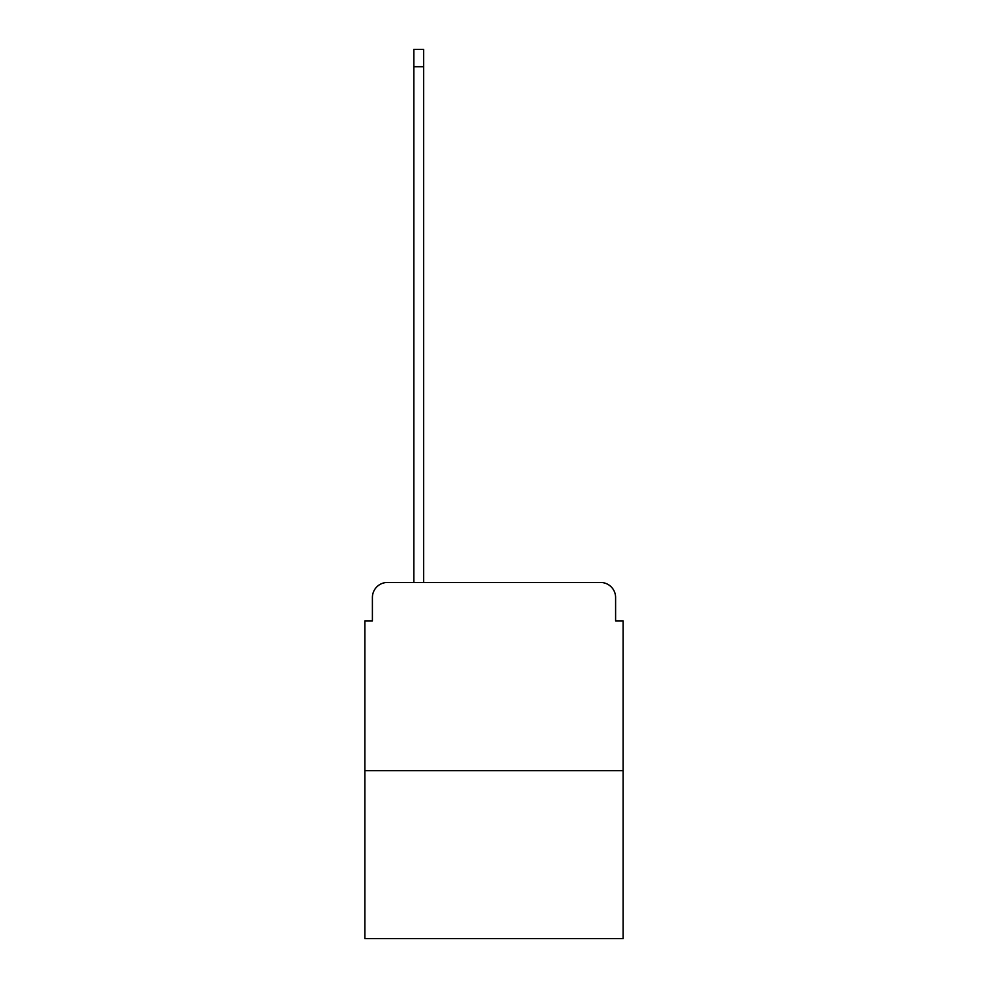 <?xml version="1.0" encoding="UTF-8"?>
<svg xmlns="http://www.w3.org/2000/svg" width="988" height="988" viewBox="0 0 988 988"><rect width="100%" height="100%" fill="white"/><g stroke="black" fill="none" stroke-linecap="round" stroke-linejoin="round"><path stroke-width="1.48" d="M372.402 597.53L372.402 620.872L372.402 597.53A15.055 15.055 0 0 1 387.457 582.463L413.811 582.463L413.811 49.4L423.605 49.4L423.605 582.463L435.276 582.463M623.132 770.702L364.868 770.702L364.868 938.6L623.132 938.6L623.132 620.872L615.598 620.872L615.598 597.53A15.055 15.055 0 0 0 600.543 582.463L387.457 582.463M364.868 770.702L364.868 620.872L372.402 620.872M552.724 582.463L600.543 582.463M615.598 620.872L615.598 597.53M413.811 66.715L423.605 66.715"/></g></svg>
